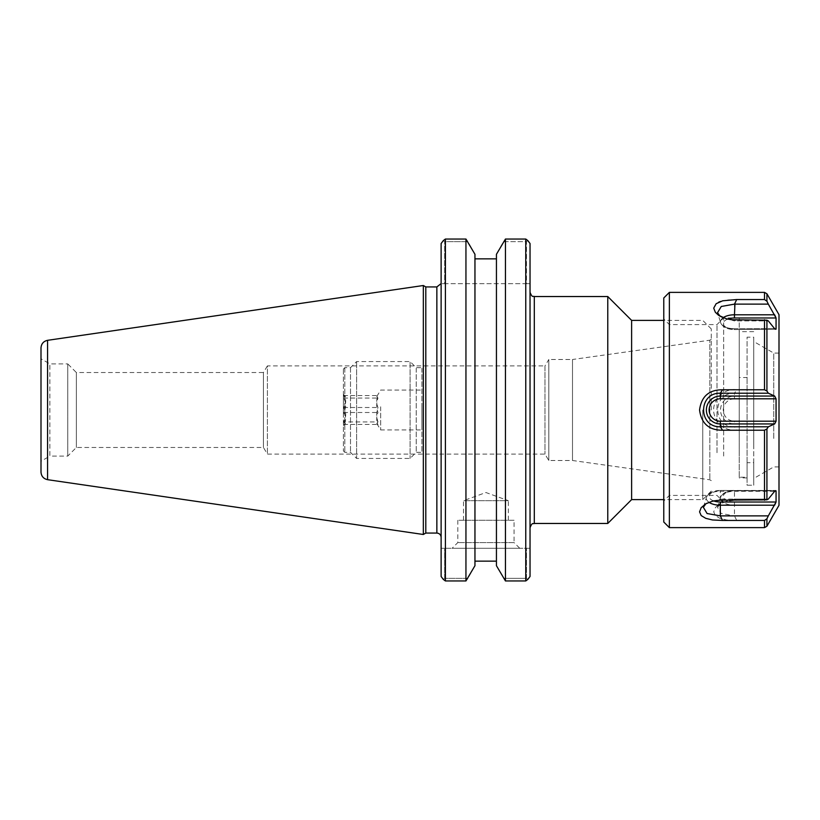 <?xml version="1.0" encoding="UTF-8"?>
<svg xmlns="http://www.w3.org/2000/svg" width="820" height="820" viewBox="0 0 820 820"><rect width="100%" height="100%" fill="white"/><g stroke="black" fill="none" stroke-linecap="round" stroke-linejoin="round"><path stroke-width="0.61" stroke-dasharray="4.1 3.07" d="M530.038 410L530.038 527.721L530.038 410M607.774 523.457L607.774 296.543M530.038 243.519L530.038 576.48M702.75 410L702.75 499.616L702.75 410M711.278 410L711.278 328.922L711.278 410M631.615 499.616L631.615 320.384M711.278 339.367L709.853 340.197L709.853 479.803L709.853 340.197L572.503 359.498L572.503 460.502L572.503 359.498L548.816 359.498L548.816 460.502L548.816 359.498L544.972 365.894L544.972 454.106L544.972 365.894L267.412 365.894L267.412 454.106L267.412 365.894L263.435 372.516L263.435 447.484L263.435 372.516L76.352 372.516L76.352 447.484L76.352 372.516L67.742 363.906L67.742 456.094L67.742 363.906L49.866 363.906L49.866 456.094L41 461.219L41 358.781L41 461.219M514.068 520.28L457.806 520.28L514.068 520.28L514.068 542.594L457.806 542.594L514.068 542.594L519.757 548.283L452.107 548.283L519.757 548.283M530.038 548.283L441.119 548.283L530.038 548.283M527.844 240.608L526.481 241.654L526.481 283.669L444.676 283.669L444.676 241.654L467.933 241.654L474.954 254.292L474.954 258.864L496.438 258.864L496.438 254.292L503.47 241.654L526.481 241.654L527.844 240.608L525.764 239.04L505.448 239.04L503.47 241.654L526.481 241.654L526.481 283.669L530.038 283.669L441.119 283.669L441.119 537.326L441.119 243.519L441.119 283.669L444.676 283.669L444.676 241.654L443.312 240.608L444.676 241.654L467.933 241.654L465.944 239.04L445.393 239.04L445.393 580.96L465.944 580.96L467.933 578.346L444.676 578.346L467.933 578.346L474.954 565.708L474.954 258.864M441.119 576.48L441.119 243.519M425.805 286.938L425.805 533.061M423.335 534.486L423.335 285.514M443.312 579.391L444.676 578.346L444.676 548.283L444.676 578.346L443.312 579.391L445.393 580.96M526.481 578.346L526.481 548.283L526.481 578.346L503.47 578.346L526.481 578.346L527.844 579.391L526.481 578.346M496.438 561.136L496.438 258.864L496.438 561.136M496.438 258.864L496.438 565.708L505.448 580.96L505.448 239.04M505.448 580.96L525.764 580.96L525.764 239.04M525.764 580.96L527.844 579.391M465.944 239.04L465.944 580.96M445.393 239.04L443.312 240.608M711.278 480.633L709.853 479.803L572.503 460.502L548.816 460.502L544.972 454.106L267.412 454.106L263.435 447.484L76.352 447.484L67.742 456.094L49.866 456.094L49.866 363.906L41 358.781M41 472.084L41 347.916M463.525 520.28L463.525 500.671L485.932 492.523L508.338 500.671L463.525 500.671L508.338 500.671L508.338 520.28L463.525 520.28L508.338 520.28M723.117 317.719A13.94 6.97 0 0 0 720.698 322.834A13.94 6.97 0 0 0 734.474 328.728L774.654 328.728L734.474 328.728L734.474 329.558L776.058 329.179L774.654 328.728L768.319 320.917L766.925 320.189L736.719 319.769L734.474 320.917L768.319 320.917L734.474 320.917L736.719 319.769L727.094 318.99L719.909 316.171L715.347 312.317L713.707 308.156L715.337 304.425L718.627 302.211M720.514 301.452L726.612 300.038L734.474 299.505L764.496 299.546L766.925 301.217L768.319 304.128L734.474 304.128L721.241 306.485L717.51 312.707L721.21 317.166L734.474 320.917L721.262 317.186L720.073 316.253M736.719 389.777L764.496 389.777L766.925 391.027L768.319 393.2L734.474 393.2L736.719 389.777C723.394 387.686 710.397 401.564 714.322 414.869C718.084 425.57 725.556 430.684 736.719 430.223L734.474 426.8L768.319 426.8L766.925 428.973L764.496 430.223L736.719 430.223M736.719 500.231L764.496 500.231L768.319 499.083L734.474 499.083L736.719 500.231L726.612 501.122L718.545 504.689L721.2 502.834L717.5 507.293L721.231 513.515L734.474 515.872L768.319 515.872L766.925 518.783L764.496 520.454L734.474 520.495L726.612 519.962L719.899 518.332L715.337 515.575L713.718 511.844L715.337 507.672L718.545 504.689M669.366 292.381L669.366 527.619M775.064 329.179L734.474 329.558C727.268 329.425 722.676 327.18 720.698 322.834L717.623 313.004L720.698 322.834C722.676 327.18 727.268 329.425 734.474 329.558L734.474 328.728A13.94 6.97 -0 0 1 720.698 322.834A13.94 6.97 -0 0 1 734.474 314.788L734.474 304.128L736.719 299.546M776.058 329.179L776.058 317.986L734.474 317.986L734.474 314.788L774.654 314.788L768.319 304.128M768.319 426.8L774.654 423.94L734.474 423.94L734.474 426.8C712.201 427.333 712.191 392.636 734.474 393.21L734.474 396.06L774.654 396.06L768.319 393.2M736.719 520.454L734.474 515.872L734.474 502.014L776.058 502.014L776.058 490.821L734.474 490.821A11.193 5.596 0 0 0 723.281 496.418A11.193 5.596 0 0 0 734.474 502.014M768.319 515.872L774.654 505.212L734.474 505.212A13.94 6.97 180 0 1 720.698 497.166A13.94 6.97 180 0 1 734.474 491.272L774.654 491.272L768.319 499.083L720.319 499.083L722.563 500.231M717.531 507.303L720.698 497.166C722.676 492.82 727.268 490.575 734.474 490.442L734.474 499.083L721.2 502.834M705.866 503.757L720.319 499.083L720.319 490.442L775.064 490.821M774.654 396.06L776.058 398.807L734.474 398.807L734.474 396.06A13.94 13.94 0 0 0 720.534 410A13.94 13.94 0 0 0 734.474 423.94L734.474 421.193L776.058 421.193L774.654 423.94M708.941 502.27A13.94 6.97 180 0 1 706.543 497.166A13.94 6.97 180 0 1 720.319 491.272L776.058 490.821M776.058 421.193L776.058 398.807M779 314.695L779 505.304M753.744 337.153L753.744 462.675L747.071 462.675L747.071 477.927L747.071 477.199L739.23 477.199L739.23 331.68L739.23 377.559L747.071 377.559L747.071 337.153L753.744 337.153L753.744 485.225L747.071 485.225L747.071 337.153M663.769 297.978L663.769 522.022M663.769 455.51L663.769 318.98L663.769 455.51M669.366 452.712L669.366 324.587L669.366 452.712M716.998 452.712L716.998 324.587L716.998 452.712M723.66 456.043L723.66 317.924L723.66 456.043M739.23 456.043L739.23 317.924L739.23 456.043M739.23 477.199L739.23 377.559M747.071 477.199L747.071 377.559M747.071 462.675L747.071 485.225M753.744 462.675L753.744 485.225M753.744 444.235L753.744 341.53L753.744 444.235M773.762 438.454L773.762 353.092L773.762 438.454M779 438.454L779 353.092L779 438.454M344.81 368.241L344.81 452.322L344.81 368.241M343.385 369.635L343.385 450.897L343.385 369.635M350.499 368.241L350.499 452.322L350.499 368.241M343.385 412.542L343.385 394.348L343.385 412.542M423.335 369.635L423.335 450.897L423.335 369.635M421.91 368.241L421.91 452.322L421.91 368.241M423.335 406.535L423.335 431.34L423.335 406.535M416.222 368.241L416.222 452.322L416.222 368.241M377.969 421.941L376.831 423.55L377.969 424.452C376.298 420.465 376.298 416.488 377.969 412.501C376.298 407.694 376.298 402.876 377.969 398.059L376.831 396.449L377.969 395.547C376.298 399.535 376.298 403.512 377.969 407.499C376.298 412.306 376.298 417.124 377.969 421.941L343.59 421.941C346.378 417.124 346.378 412.306 343.59 407.499C346.378 403.512 346.378 399.535 343.59 395.547L345.476 396.449L343.59 398.059C346.378 402.876 346.378 407.694 343.59 412.501C346.378 416.488 346.378 420.465 343.59 424.452L345.476 423.55L343.59 421.941M343.59 424.452L377.969 424.452M343.59 412.501L377.969 412.501M343.59 398.059L377.969 398.059M343.59 395.547L377.969 395.547M343.59 407.499L377.969 407.499M380.654 406.771L380.654 429.916L380.654 406.771M421.91 406.771L421.91 429.916L421.91 406.771M410.102 362.204L410.102 458.441L410.102 362.204M356.618 362.204L356.618 458.441L356.618 362.204M534.302 296.543L534.302 523.457M436.855 533.061L436.855 286.938M47.57 340.32L47.57 479.679M764.496 292.381L764.496 299.546M764.496 319.769L764.496 389.777M764.496 430.223L764.496 500.231M764.496 520.454L764.496 527.619M734.474 317.986A11.193 5.596 180 0 0 723.281 323.582A11.193 5.596 180 0 0 734.474 329.179A11.193 5.596 180 0 1 723.865 325.366A11.193 5.596 180 0 1 727.699 319.123M734.474 398.807A11.193 11.193 0 0 0 723.281 410A11.193 11.193 0 0 0 734.474 421.193M703.519 506.842L706.543 497.166C708.521 492.82 713.113 490.575 720.319 490.442L775.74 490.442L734.474 490.821M713.533 500.866A11.193 5.596 -0 0 1 709.71 494.624A11.193 5.596 -0 0 1 720.319 490.821M766.925 518.783L766.925 526.225M766.925 428.973L766.925 499.81M766.925 320.189L766.925 391.027M766.925 293.775L766.925 301.217M711.278 328.922L702.75 320.384L663.769 320.384M711.278 491.077L702.75 499.616L663.769 499.616M457.806 520.28L457.806 542.594L452.107 548.283M718.607 315.321L721.262 317.186M718.545 315.3L721.21 317.166M704.39 504.689L707.055 502.834M753.744 331.68L739.23 331.68M747.071 477.927L739.23 477.927M739.23 317.924L723.66 317.924L716.998 324.587L669.366 324.587L663.769 318.98M739.23 502.076L723.66 502.076L716.998 495.413L669.366 495.413L663.769 501.02M779 353.092L773.762 353.092L753.744 341.53M779 466.908L773.762 466.908L753.744 478.47M343.385 450.897L344.81 452.322L350.499 452.322L356.618 458.441L410.102 458.441L416.222 452.322L421.91 452.322L423.335 450.897M343.385 369.102L344.81 367.678L350.499 367.678L356.618 361.558L410.102 361.558L416.222 367.678L421.91 367.678L423.335 369.102M376.831 423.55L380.654 429.916L421.91 429.916L423.335 431.34M376.831 396.449L380.654 390.084L421.91 390.084L423.335 388.659M345.476 396.449L343.385 394.348M345.476 423.55L343.385 425.652"/><path stroke-width="1.23" d="M534.302 296.543L607.774 296.543L607.774 523.457L534.302 523.457L534.302 296.543C533.195 295.62 532.487 298.521 530.038 292.279M530.038 576.48L527.844 579.391L530.038 576.48L530.038 243.519L527.844 240.608L530.038 243.519M663.769 320.384L631.615 320.384L631.615 499.616L663.769 499.616M505.448 239.04L505.448 580.96L496.438 565.708L496.438 254.292L505.448 239.04L525.764 239.04L527.844 240.608M525.764 239.04L525.764 580.96L505.448 580.96M527.844 579.391L525.764 580.96M441.119 243.519L443.312 240.608L441.119 243.519L441.119 576.48L443.312 579.391L441.119 576.48M425.805 410L425.805 286.938L423.335 285.514L423.335 534.486L425.805 533.061L425.805 410M443.312 240.608L445.393 239.04L465.944 239.04L474.954 254.292L474.954 565.708L465.944 580.96L465.944 239.04M465.944 580.96L445.393 580.96L445.393 239.04M445.393 580.96L443.312 579.391M474.954 561.136L496.438 561.136L474.954 561.136M496.438 258.864L474.954 258.864M41 410L41 472.084C41.318 476.235 43.511 478.767 47.57 479.679L47.57 340.32C43.511 341.233 41.318 343.764 41 347.916L41 410M766.925 301.217L764.496 299.546L736.719 299.546L734.474 304.128L768.319 304.128L766.925 301.217L766.925 293.775L764.496 292.381L669.366 292.381L669.366 527.619L764.496 527.619L764.496 520.454L766.925 518.783L768.319 515.872L720.319 515.872L722.563 520.454L764.496 520.454M768.319 304.128L776.058 317.986L774.654 314.788L734.474 314.788L734.956 303.871M736.719 299.546L722.645 300.807L716.147 303.707L713.718 308.146L715.368 312.307L718.617 315.331L726.612 318.867L731.942 319.749L766.925 320.189L768.319 320.917L774.654 328.728L776.058 329.179L775.064 329.179M720.073 316.253L717.51 312.707L721.272 306.475L734.474 304.128M718.627 302.211L720.514 301.452M775.064 490.821L776.058 490.821L774.654 491.272L768.319 499.083L766.925 499.81L720.319 500.159L712.939 500.999L705.743 503.828L701.182 507.672L699.562 511.844L701.182 515.575L705.743 518.332L712.457 519.962L722.563 520.454M722.563 430.223L764.496 430.223L766.925 428.973L768.319 426.8L720.319 426.8L722.563 430.223C709.013 430.274 701.346 423.53 699.562 410C701.336 396.449 709.003 389.715 722.563 389.777L720.319 393.2L768.319 393.2L766.925 391.027L764.496 389.777L722.563 389.777M708.941 502.27A13.94 6.97 180 0 0 720.319 505.212L720.319 515.872L707.086 513.525L703.355 507.293L705.866 503.757M776.058 490.821L776.058 502.014L720.319 502.014L720.319 505.212L774.654 505.212L776.058 502.014L768.319 515.872M768.319 393.2L774.654 396.06L720.319 396.06L720.319 393.2C698.035 392.636 698.045 427.333 720.319 426.8L720.319 423.94L774.654 423.94L768.319 426.8M774.654 423.94L776.058 421.193L720.319 421.193L720.319 423.94A13.94 13.94 0 0 1 706.379 410A13.94 13.94 0 0 1 720.319 396.06L720.319 398.807L776.058 398.807L774.654 396.06M723.117 317.719A13.94 6.97 0 0 1 734.474 314.788L734.474 317.986L776.058 317.986L776.058 329.179M776.058 398.807L776.058 421.193M766.925 518.783L766.925 526.225L779 505.304L779 314.695L766.925 293.775M669.366 527.619L663.769 522.022L663.769 297.978L669.366 292.381M441.006 283.669L436.855 286.938L436.855 533.061C439.448 533.307 440.863 534.732 441.119 537.326M764.496 299.546L764.496 292.381M764.496 500.231L764.496 430.223M764.496 389.777L764.496 319.769M727.699 319.123A11.193 5.596 180 0 1 734.474 317.986M720.319 502.014A11.193 5.596 -0 0 1 713.533 500.866M720.319 421.193A11.193 11.193 0 0 1 709.126 410A11.193 11.193 0 0 1 720.319 398.807M766.925 391.027L766.925 320.189M766.925 499.81L766.925 428.973M534.302 523.457C533.195 524.38 532.487 521.479 530.038 527.721M631.615 320.384L607.774 296.543M631.615 499.616L607.774 523.457M436.855 286.938L425.805 286.938M436.855 533.061L425.805 533.061M47.57 479.679L423.335 534.486M47.57 340.32L423.335 285.514M766.925 526.225L764.496 527.619"/></g></svg>
